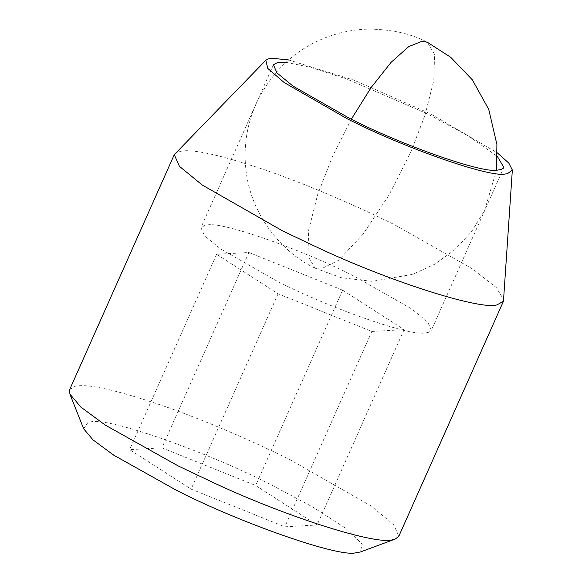 <?xml version="1.0" encoding="UTF-8"?>
<svg xmlns="http://www.w3.org/2000/svg" width="582" height="582" viewBox="0 0 582 582"><rect width="100%" height="100%" fill="white"/><g stroke="black" fill="none" stroke-linecap="round" stroke-linejoin="round"><path stroke-width="0.44" stroke-dasharray="2.91 2.18" d="M277.032 281.135L220.556 248.907L204.566 235.79L200.935 227.642L205.33 225.169L207.519 224.936C222.018 221.444 303.28 249.94 355.282 276.756L411.758 308.984L427.748 322.101L431.378 330.241L428.658 332.315L424.795 332.948C410.295 336.447 329.034 307.951 277.032 281.135M285.944 62.31L310.701 67.337L347.316 79.225L427.763 113.963L468.939 136.341L497.363 156.442M175.087 153.466L178.143 151.727L183.65 150.818C197.385 149.756 225.707 156.551 268.629 171.203C310.082 185.665 358.527 206.741 394.742 224.841L472.722 269.03L496.301 287.566L503.801 299.825M69.651 389.62L75.151 386.23L79.057 385.75C92.785 384.687 121.114 391.482 164.029 406.134C205.482 420.597 253.927 441.673 290.142 459.773L370.829 505.816L393.665 524.549L398.852 536.189M288.607 59.939L354.183 80.265L430.556 113.81L497.348 152.877M83.67 428.818L88.144 422.154L91.461 421.739C109.067 417.498 207.745 452.098 270.885 484.661L312.323 506.777L345.482 528.114L362.237 544.105L360.345 552.005M248.892 252.486L342.623 290.163L404.09 329.645L371.825 331.449L278.087 293.772L216.628 254.298L248.892 252.486L161.912 447.842L255.651 485.519L317.117 524.993L284.845 526.797L191.114 489.127L129.648 449.646L161.912 447.842M342.623 290.163L255.651 485.519M216.628 254.298L129.648 449.646M278.087 293.772L191.114 489.127M371.825 331.449L284.845 526.797M404.09 329.645L317.117 524.993M315.095 268.157C284.234 253.89 249.402 216.133 245.582 166.001C243.647 143.245 247.743 121.216 257.884 99.922C274.355 68.385 298.355 47.098 329.885 36.069C343.606 31.435 357.086 29.115 370.341 29.1C392.726 29.58 411.743 33.974 427.384 42.282L434.572 54.41L433.816 80.331L424.875 115.68L410.368 153.037L388.943 195.13L363.03 234.255L338.469 260.372L320.507 269.175L315.095 268.164L307.914 256.029L308.664 230.116L317.612 194.759L332.118 157.409L351.31 119.23M273.416 64.849L200.935 227.642M503.859 167.449L431.378 330.241M315.102 268.164L341.081 277.687L372.145 281.346L412.594 274.377L434.528 264.323L454.658 249.823L471.507 231.738L484.595 210.524L496.475 170.191"/><path stroke-width="0.87" d="M497.363 156.442L503.859 167.449L501.138 169.522L497.275 170.155C482.776 173.654 401.515 145.158 349.513 118.335L293.037 86.114L277.047 72.997L273.416 64.849L277.81 62.376L285.944 62.31M497.348 152.877L508.806 163.076L512.349 170.039L503.452 301.25L398.852 536.189L395.389 538.997L392.574 539.718C378.14 545.29 293.219 519.595 216.286 484.02L178.361 466.029L105.291 425.115L80.905 407.124L69.884 394.072L69.651 389.62L174.251 154.681L265.814 60.273L268.106 58.971L272.238 58.287L288.607 59.939M503.452 301.25L497.173 304.786C482.74 310.359 397.819 284.656 320.886 249.089L282.961 231.098L202.281 185.054L179.438 166.321L174.251 154.681M512.349 170.039L507.38 173.763L505.038 174.018C489.506 177.765 402.438 147.231 346.719 118.495L284.234 82.579L267.807 68.443L265.814 60.273M395.389 538.997L360.345 552.005L355.304 552.9C337.698 557.149 239.02 522.541 175.873 489.979L113.766 455.197L93.04 439.912L83.67 428.818L69.884 394.072M351.31 119.23L371.018 87.686L391.155 62.267L408.79 46.567L421.979 41.264L427.384 42.282L450.686 57.262L472.373 79.858L488.742 109.387L496.904 144.438L496.475 170.191"/></g></svg>
